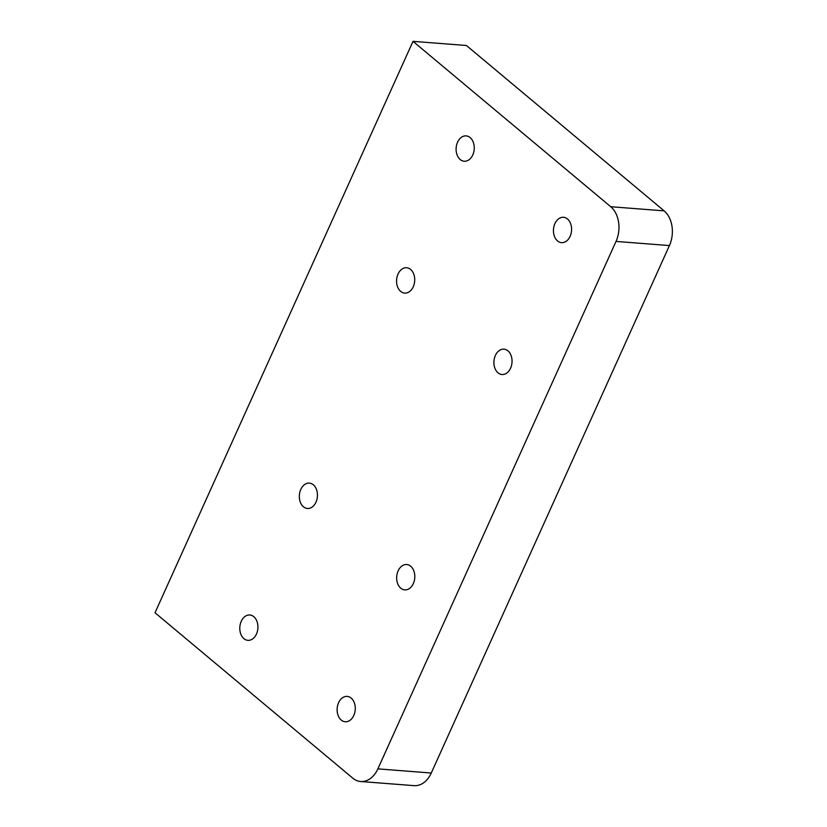 <?xml version="1.0" encoding="UTF-8"?>
<svg xmlns="http://www.w3.org/2000/svg" width="827" height="827" viewBox="0 0 827 827"><rect width="100%" height="100%" fill="white"/><g stroke="black" fill="none" stroke-linecap="round" stroke-linejoin="round"><path stroke-width="1.24" d="M413.335 583.573A12.715 9.056 94.4 0 1 404.744 589.889A12.715 9.056 94.4 0 1 398.128 570.857A12.715 9.056 94.4 0 1 406.719 564.531A12.715 9.056 94.4 0 1 413.335 583.573M353.801 715.438A12.715 9.056 94.4 0 1 345.21 721.754A12.715 9.056 94.4 0 1 338.594 702.712A12.715 9.056 94.4 0 1 347.175 696.396A12.715 9.056 94.4 0 1 353.801 715.438M256.463 634.02A12.715 9.056 94.4 0 1 247.873 640.336A12.715 9.056 94.4 0 1 241.257 621.304A12.715 9.056 94.4 0 1 249.837 614.988A12.715 9.056 94.4 0 1 256.463 634.02M315.997 502.154A12.715 9.056 94.4 0 1 307.406 508.471A12.715 9.056 94.4 0 1 300.79 489.439A12.715 9.056 94.4 0 1 309.381 483.123A12.715 9.056 94.4 0 1 315.997 502.154M413.242 286.783A12.715 9.056 94.4 0 1 404.651 293.099A12.715 9.056 94.4 0 1 398.035 274.068A12.715 9.056 94.4 0 1 406.626 267.741A12.715 9.056 94.4 0 1 413.242 286.783M510.579 368.201A12.715 9.056 94.4 0 1 501.999 374.517A12.715 9.056 94.4 0 1 495.373 355.476A12.715 9.056 94.4 0 1 503.963 349.159A12.715 9.056 94.4 0 1 510.579 368.201M570.123 236.336A12.715 9.056 94.4 0 1 561.533 242.652A12.715 9.056 94.4 0 1 554.917 223.61A12.715 9.056 94.4 0 1 563.497 217.294A12.715 9.056 94.4 0 1 570.123 236.336M472.786 154.918A12.715 9.056 94.4 0 1 464.195 161.234A12.715 9.056 94.4 0 1 457.569 142.203A12.715 9.056 94.4 0 1 466.159 135.886A12.715 9.056 94.4 0 1 472.786 154.918M360.686 781.505A25.43 18.111 -85.6 0 1 352.736 778.124L155.011 612.755L413.014 41.35L466.418 45.495L664.143 210.864A25.43 18.111 94.4 0 1 669.425 245.567L431.27 773.018A25.43 18.111 94.4 0 1 414.1 785.65L360.686 781.505A25.43 18.111 -85.6 0 0 377.867 768.872L431.27 773.018M669.425 245.567L616.022 241.422L377.867 768.872M616.022 241.422A25.43 18.111 -85.6 0 0 610.729 206.719L664.143 210.864M413.014 41.35L610.729 206.719"/></g></svg>
